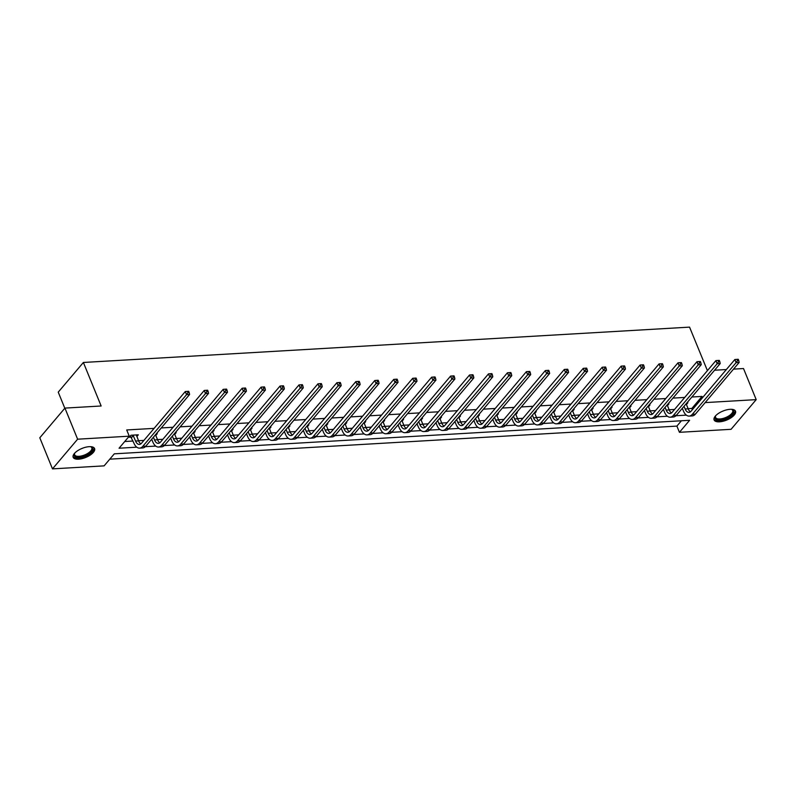 <?xml version="1.0" encoding="UTF-8"?>
<svg xmlns="http://www.w3.org/2000/svg" width="796" height="796" viewBox="0 0 796 796"><rect width="100%" height="100%" fill="white"/><g stroke="black" fill="none" stroke-linecap="round" stroke-linejoin="round"><path stroke-width="1.19" d="M89.182 446.675A11.552 4.876 -22.2 0 1 94.585 448.566A11.552 4.876 -22.2 0 1 90.157 455.133A11.552 4.876 -22.2 0 1 78.585 459.192A11.552 4.876 -22.2 0 1 73.182 457.302A11.552 4.876 -22.2 0 1 77.61 450.735A11.552 4.876 -22.2 0 1 89.182 446.675M730.101 409.313A11.552 4.876 -22.2 0 1 735.504 411.204A11.552 4.876 -22.2 0 1 731.076 417.761A11.552 4.876 -22.2 0 1 719.504 421.82A11.552 4.876 -22.2 0 1 714.102 419.93A11.552 4.876 -22.2 0 1 718.529 413.373A11.552 4.876 -22.2 0 1 730.101 409.313M64.814 408.249L58.237 392.149L83.381 362.469L689.555 327.126L707.415 370.647M733.504 369.125L743.514 368.538L756.2 399.632L731.066 429.313L679.436 432.318L689.625 420.288L114.306 453.829L104.117 465.859L52.486 468.874L77.62 439.193L129.251 436.178L119.062 448.218L136.783 447.183M109.788 459.163L676.898 426.099L679.436 432.318M77.62 439.193L64.934 408.099L39.8 437.78L52.486 468.874M676.898 426.099L681.416 420.766M688.102 408.666L691.843 408.457L702.032 396.418L691.873 397.015M684.729 397.433L672.918 398.119M665.774 398.537L653.964 399.224M646.83 399.642L635.019 400.328M627.875 400.746L616.064 401.433M608.93 401.851L597.119 402.537M589.975 402.955L578.165 403.642M571.021 404.06L559.22 404.746M552.076 405.164L540.265 405.851M533.121 406.268L521.31 406.955M514.176 407.373L502.366 408.059M495.221 408.477L483.411 409.164M476.277 409.582L464.466 410.268M457.322 410.686L445.511 411.373M438.367 411.791L426.556 412.477M419.422 412.895L407.612 413.582M400.468 414L388.657 414.686M381.523 415.104L369.712 415.801M362.568 416.209L350.757 416.905M343.613 417.313L331.813 418.009M324.668 418.417L312.858 419.114M305.714 419.532L293.903 420.218M286.769 420.636L274.958 421.323M267.814 421.741L256.004 422.427M248.869 422.845L237.059 423.532M229.915 423.95L218.104 424.636M210.96 425.054L199.159 425.741M192.015 426.159L180.204 426.845M173.06 427.263L161.25 427.95M154.116 428.367L126.713 429.959L129.251 436.178M124.733 441.521L133.041 441.034M138.544 440.715L143.917 440.397M151.061 439.979L151.996 439.929M157.489 439.611L162.872 439.293M170.016 438.875L170.941 438.825M176.443 438.506L181.826 438.188M188.96 437.77L189.896 437.72M195.388 437.402L200.771 437.084M207.915 436.666L208.851 436.616M214.343 436.298L219.726 435.979M226.86 435.561L227.795 435.512M233.298 435.183L238.671 434.875M245.815 434.457L246.75 434.407M252.242 434.079L257.625 433.77M264.769 433.352L265.695 433.303M271.197 432.974L276.58 432.666M283.714 432.248L284.65 432.198M290.142 431.87L295.525 431.561M302.669 431.143L303.604 431.094M309.097 430.765L314.48 430.457M321.614 430.039L322.549 429.979M328.042 429.661L333.425 429.352M340.569 428.935L341.504 428.875M346.996 428.556L352.379 428.248M359.523 427.83L360.449 427.77M365.951 427.452L371.324 427.144M378.468 426.726L379.403 426.666M384.896 426.348L390.279 426.039M397.423 425.621L398.348 425.561M403.851 425.243L409.234 424.935M416.368 424.517L417.303 424.457M422.795 424.139L428.178 423.83M435.322 423.412L436.258 423.353M441.75 423.034L447.133 422.716M454.267 422.308L455.203 422.248M460.695 421.93L466.078 421.611M473.222 421.203L474.157 421.144M479.65 420.825L485.033 420.507M492.177 420.099L493.102 420.039M498.604 419.721L503.977 419.402M511.122 418.985L512.057 418.935M517.549 418.616L522.932 418.298M530.076 417.88L531.012 417.83M536.504 417.512L541.887 417.194M549.021 416.776L549.956 416.726M555.449 416.407L560.832 416.089M567.976 415.671L568.911 415.621M574.404 415.303L579.787 414.985M586.921 414.567L587.856 414.517M593.358 414.199L598.731 413.88M605.875 413.462L606.811 413.413M612.303 413.094L617.686 412.776M624.83 412.358L625.755 412.308M631.258 411.99L636.641 411.671M643.775 411.253L644.71 411.204M650.203 410.885L655.586 410.567M662.73 410.149L663.665 410.099M669.157 409.771L674.54 409.462M681.674 409.045L682.61 408.995M686.411 404.507L687.873 402.776L686.948 402.826M667.456 405.612L668.929 403.88L667.993 403.93M648.511 406.716L649.974 404.985L649.038 405.035M629.556 407.821L631.029 406.089L630.094 406.139M610.602 408.925L612.074 407.194L611.139 407.244M591.657 410.03L593.12 408.298L592.194 408.358M572.702 411.134L574.175 409.403L573.239 409.462M553.757 412.238L555.22 410.507L554.295 410.567M534.803 413.343L536.275 411.612L535.34 411.671M515.858 414.457L517.32 412.716L516.385 412.776M496.903 415.562L498.376 413.82L497.44 413.88M477.948 416.666L479.421 414.925L478.486 414.985M459.003 417.771L460.466 416.029L459.541 416.089M440.049 418.875L441.521 417.134L440.586 417.194M421.104 419.98L422.567 418.238L421.631 418.298M402.149 421.084L403.622 419.343L402.686 419.402M383.194 422.188L384.667 420.457L383.732 420.507M364.25 423.293L365.712 421.562L364.787 421.611M345.295 424.397L346.767 422.666L345.832 422.716M326.35 425.502L327.813 423.77L326.887 423.82M307.395 426.606L308.868 424.875L307.933 424.925M288.45 427.711L289.913 425.979L288.978 426.029M269.496 428.815L270.968 427.084L270.033 427.134M250.541 429.92L252.014 428.188L251.078 428.238M231.596 431.024L233.059 429.293L232.133 429.342M212.641 432.129L214.114 430.397L213.179 430.447M193.697 433.233L195.159 431.502L194.224 431.551M174.742 434.337L176.214 432.606L175.279 432.656M155.787 435.442L157.26 433.711L156.324 433.77M136.842 436.546L138.315 434.815L131.022 435.243L129.32 437.243L131.29 437.133M64.934 408.099L101.142 405.99L83.381 362.469M702.032 396.418L702.54 397.662M705.147 402.607L756.2 399.632M714.549 370.23L726.36 369.543M145.34 446.685L155.737 446.078M164.294 445.581L174.692 444.974M183.249 444.466L193.637 443.87M202.194 443.362L212.592 442.765M221.149 442.258L231.536 441.651M240.094 441.153L250.491 440.546M259.048 440.049L269.446 439.442M277.993 438.944L288.391 438.337M296.948 437.84L307.346 437.233M315.903 436.735L326.29 436.128M334.847 435.631L345.245 435.024M353.802 434.526L364.19 433.92M372.747 433.422L383.145 432.815M391.702 432.318L402.099 431.711M410.646 431.213L421.044 430.606M429.601 430.109L439.999 429.502M448.556 429.004L458.944 428.397M467.501 427.9L477.899 427.293M486.455 426.795L496.843 426.188M505.4 425.691L515.798 425.084M524.355 424.586L534.753 423.979M543.31 423.482L553.698 422.875M562.255 422.377L572.652 421.771M581.209 421.273L591.597 420.666M600.154 420.169L610.552 419.562M619.109 419.054L629.507 418.457M638.054 417.95L648.451 417.353M657.008 416.845L667.406 416.238M675.963 415.741L686.351 415.134M691.843 408.457L692.351 409.701M684.023 406.278L685.137 409.005A7.403 4.229 -93.3 0 0 688.958 412.388A7.403 4.229 -93.3 0 0 691.067 411.214L734.857 359.513L737.026 359.354L737.534 360.598L738.748 360.518L738.24 359.275L737.026 359.354M686.122 403.801L688.172 408.826A7.403 4.229 -93.3 0 0 690.45 411.811M738.748 360.518L739.166 362.449L736.121 362.618L692.341 414.318A11.114 6.338 86.7 0 1 689.177 416.089A11.114 6.338 86.7 0 1 683.436 411.015L682.321 408.288M739.166 362.449L695.376 414.149A11.114 6.338 86.7 0 1 692.212 415.91L689.177 416.089M737.534 360.598L736.121 362.618L734.857 359.513M731.395 409.293A10 4.219 -22.2 0 1 731.852 409.403A10 4.219 -22.2 0 1 733.793 411.452A10 4.219 -22.2 0 1 724.529 419.024A10 4.219 -22.2 0 1 715.007 417.691A10 4.219 -22.2 0 1 715.465 416.099A10 4.219 -22.2 0 1 715.703 415.691A9.263 3.91 157.8 0 0 715.445 416.835A9.263 3.91 157.8 0 0 715.574 417.452A9.263 3.91 157.8 0 0 724.947 417.83A9.263 3.91 157.8 0 0 732.837 411.054A9.263 3.91 157.8 0 0 732.718 410.447A9.263 3.91 157.8 0 0 731.415 409.303M713.952 419.263A11.482 4.846 157.8 0 0 725.823 419.213A11.482 4.846 157.8 0 0 735.186 410.985A11.482 4.846 157.8 0 0 735.136 410.617M90.475 446.665A10 4.219 -22.2 0 1 90.933 446.775A10 4.219 -22.2 0 1 90.585 452.566A10 4.219 -22.2 0 1 78.894 457.352A10 4.219 -22.2 0 1 74.545 453.461A10 4.219 -22.2 0 1 74.784 453.063A9.263 3.91 157.8 0 0 74.655 454.815A9.263 3.91 157.8 0 0 78.983 456.327A9.263 3.91 157.8 0 0 88.247 453.073A9.263 3.91 157.8 0 0 91.799 447.82A9.263 3.91 157.8 0 0 90.495 446.665M73.033 456.625A11.482 4.846 157.8 0 0 78.217 458.158A11.482 4.846 157.8 0 0 89.341 454.357A11.482 4.846 157.8 0 0 94.227 447.979M665.068 407.383L666.182 410.109A7.403 4.229 -93.3 0 0 670.013 413.492A7.403 4.229 -93.3 0 0 672.122 412.318L715.903 360.618L718.082 360.459L718.589 361.702L719.803 361.623L719.295 360.389L718.082 360.459M667.167 404.905L669.217 409.93A7.403 4.229 -93.3 0 0 671.506 412.915M719.803 361.623L720.211 363.553L717.176 363.722L673.386 415.422A11.114 6.338 86.7 0 1 670.232 417.194A11.114 6.338 86.7 0 1 664.481 412.119L663.376 409.393M720.211 363.553L676.421 415.253A11.114 6.338 86.7 0 1 673.267 417.014L670.232 417.194M718.589 361.702L717.176 363.722L715.903 360.618M646.123 408.487L647.238 411.214A7.403 4.229 -93.3 0 0 651.058 414.597A7.403 4.229 -93.3 0 0 653.168 413.423L696.958 361.722L699.127 361.563L699.634 362.807L700.848 362.737L700.341 361.493L699.127 361.563M648.223 406.01L650.272 411.044A7.403 4.229 -93.3 0 0 652.551 414.019M700.848 362.737L701.256 364.658L698.221 364.837L654.431 416.537A11.114 6.338 86.7 0 1 651.277 418.298A11.114 6.338 86.7 0 1 645.536 413.224L644.422 410.497M701.256 364.658L657.476 416.358A11.114 6.338 86.7 0 1 654.312 418.119L651.277 418.298M699.634 362.807L698.221 364.837L696.958 361.722M627.168 409.592L628.283 412.318A7.403 4.229 -93.3 0 0 632.114 415.701A7.403 4.229 -93.3 0 0 634.213 414.527L678.003 362.827L680.182 362.668L680.689 363.911L681.903 363.842L681.396 362.598L680.182 362.668M629.268 407.114L631.318 412.149A7.403 4.229 -93.3 0 0 633.596 415.124M681.903 363.842L682.311 365.762L679.277 365.941L635.487 417.641A11.114 6.338 86.7 0 1 632.322 419.402A11.114 6.338 86.7 0 1 626.581 414.328L625.467 411.602M682.311 365.762L638.521 417.462A11.114 6.338 86.7 0 1 635.367 419.223L632.322 419.402M680.689 363.911L679.277 365.941L678.003 362.827M608.224 410.696L609.328 413.423A7.403 4.229 -93.3 0 0 613.159 416.805A7.403 4.229 -93.3 0 0 615.268 415.631L659.048 363.931L661.227 363.772L661.735 365.016L662.949 364.946L662.441 363.702L661.227 363.772M610.313 408.219L612.373 413.253A7.403 4.229 -93.3 0 0 614.651 416.228M662.949 364.946L663.357 366.866L660.322 367.046L616.532 418.746A11.114 6.338 86.7 0 1 613.378 420.507A11.114 6.338 86.7 0 1 607.637 415.432L606.522 412.706M663.357 366.866L619.577 418.567A11.114 6.338 86.7 0 1 616.412 420.328L613.378 420.507M661.735 365.016L660.322 367.046L659.048 363.931M589.269 411.801L590.383 414.527A7.403 4.229 -93.3 0 0 594.214 417.92A7.403 4.229 -93.3 0 0 596.313 416.736L640.103 365.036L642.273 364.876L642.78 366.12L644.004 366.051L643.496 364.807L642.273 364.876M591.368 409.323L593.418 414.358A7.403 4.229 -93.3 0 0 595.697 417.333M644.004 366.051L644.412 367.971L641.367 368.15L597.587 419.85A11.114 6.338 86.7 0 1 594.423 421.611A11.114 6.338 86.7 0 1 588.682 416.537L587.567 413.811M644.412 367.971L600.622 419.671A11.114 6.338 86.7 0 1 597.458 421.432L594.423 421.611M642.78 366.12L641.367 368.15L640.103 365.036M570.314 412.905L571.428 415.631A7.403 4.229 -93.3 0 0 575.259 419.024A7.403 4.229 -93.3 0 0 577.369 417.84L621.149 366.14L623.328 365.981L623.835 367.225L625.049 367.155L624.542 365.911L623.328 365.981M572.414 410.428L574.463 415.462A7.403 4.229 -93.3 0 0 576.752 418.437M625.049 367.155L625.457 369.075L622.422 369.254L578.632 420.955A11.114 6.338 86.7 0 1 575.478 422.716A11.114 6.338 86.7 0 1 569.737 417.641L568.623 414.915M625.457 369.075L581.667 420.776A11.114 6.338 86.7 0 1 578.513 422.537L575.478 422.716M623.835 367.225L622.422 369.254L621.149 366.14M551.369 414.01L552.484 416.746A7.403 4.229 -93.3 0 0 556.305 420.129A7.403 4.229 -93.3 0 0 558.414 418.945L602.204 367.245L604.373 367.085L604.88 368.329L606.094 368.259L605.587 367.016L604.373 367.085M553.469 411.532L555.518 416.567A7.403 4.229 -93.3 0 0 557.797 419.542M606.094 368.259L606.502 370.18L603.467 370.359L559.688 422.059A11.114 6.338 86.7 0 1 556.523 423.82A11.114 6.338 86.7 0 1 550.782 418.746L549.668 416.019M606.502 370.18L562.722 421.88A11.114 6.338 86.7 0 1 559.558 423.641L556.523 423.82M604.88 368.329L603.467 370.359L602.204 367.245M532.415 415.114L533.529 417.85A7.403 4.229 -93.3 0 0 537.36 421.233A7.403 4.229 -93.3 0 0 539.459 420.049L583.249 368.349L585.428 368.19L585.936 369.434L587.149 369.364L586.642 368.12L585.428 368.19M534.514 412.636L536.564 417.671A7.403 4.229 -93.3 0 0 538.852 420.646M587.149 369.364L587.557 371.284L584.523 371.463L540.733 423.164A11.114 6.338 86.7 0 1 537.569 424.925A11.114 6.338 86.7 0 1 531.827 419.85L530.723 417.124M587.557 371.284L543.768 422.984A11.114 6.338 86.7 0 1 540.613 424.746L537.569 424.925M585.936 369.434L584.523 371.463L583.249 368.349M513.47 416.218L514.584 418.955A7.403 4.229 -93.3 0 0 518.405 422.338A7.403 4.229 -93.3 0 0 520.514 421.154L564.304 369.453L566.473 369.294L566.981 370.538L568.195 370.468L567.687 369.225L566.473 369.294M515.569 413.741L517.619 418.776A7.403 4.229 -93.3 0 0 519.897 421.751M568.195 370.468L568.603 372.389L565.568 372.568L521.778 424.268A11.114 6.338 86.7 0 1 518.624 426.029A11.114 6.338 86.7 0 1 512.883 420.955L511.768 418.228M568.603 372.389L524.823 424.089A11.114 6.338 86.7 0 1 521.659 425.86L518.624 426.029M566.981 370.538L565.568 372.568L564.304 369.453M494.515 417.333L495.629 420.059A7.403 4.229 -93.3 0 0 499.46 423.442A7.403 4.229 -93.3 0 0 501.56 422.258L545.35 370.558L547.529 370.399L548.036 371.642L549.25 371.573L548.742 370.329L547.529 370.399M496.614 414.855L498.664 419.88A7.403 4.229 -93.3 0 0 500.943 422.855M549.25 371.573L549.658 373.493L546.613 373.672L502.833 425.372A11.114 6.338 86.7 0 1 499.669 427.134A11.114 6.338 86.7 0 1 493.928 422.059L492.814 419.333M549.658 373.493L505.868 425.193A11.114 6.338 86.7 0 1 502.714 426.964L499.669 427.134M548.036 371.642L546.613 373.672L545.35 370.558M475.56 418.437L476.675 421.164A7.403 4.229 -93.3 0 0 480.505 424.547A7.403 4.229 -93.3 0 0 482.615 423.363L526.395 371.662L528.574 371.503L529.081 372.747L530.295 372.677L529.788 371.434L528.574 371.503M477.66 415.96L479.719 420.985A7.403 4.229 -93.3 0 0 481.998 423.96M530.295 372.677L530.703 374.598L527.668 374.777L483.878 426.477A11.114 6.338 86.7 0 1 480.724 428.238A11.114 6.338 86.7 0 1 474.983 423.164L473.869 420.437M530.703 374.598L486.913 426.298A11.114 6.338 86.7 0 1 483.759 428.069L480.724 428.238M529.081 372.747L527.668 374.777L526.395 371.662M456.615 419.542L457.73 422.268A7.403 4.229 -93.3 0 0 461.561 425.651A7.403 4.229 -93.3 0 0 463.66 424.477L507.45 372.777L509.619 372.608L510.127 373.851L511.35 373.782L510.843 372.538L509.619 372.608M458.715 417.064L460.765 422.089A7.403 4.229 -93.3 0 0 463.043 425.064M511.35 373.782L511.758 375.702L508.714 375.881L464.934 427.581A11.114 6.338 86.7 0 1 461.77 429.342A11.114 6.338 86.7 0 1 456.028 424.268L454.914 421.542M511.758 375.702L467.968 427.402A11.114 6.338 86.7 0 1 464.804 429.173L461.77 429.342M510.127 373.851L508.714 375.881L507.45 372.777M437.661 420.646L438.775 423.373A7.403 4.229 -93.3 0 0 442.606 426.755A7.403 4.229 -93.3 0 0 444.715 425.581L488.495 373.881L490.674 373.712L491.182 374.956L492.396 374.886L491.888 373.642L490.674 373.712M439.76 418.169L441.81 423.193A7.403 4.229 -93.3 0 0 444.098 426.168M492.396 374.886L492.804 376.806L489.769 376.986L445.979 428.686A11.114 6.338 86.7 0 1 442.825 430.447A11.114 6.338 86.7 0 1 437.074 425.372L435.969 422.646M492.804 376.806L449.014 428.507A11.114 6.338 86.7 0 1 445.86 430.278L442.825 430.447M491.182 374.956L489.769 376.986L488.495 373.881M418.716 421.751L419.83 424.477A7.403 4.229 -93.3 0 0 423.651 427.86A7.403 4.229 -93.3 0 0 425.76 426.686L469.55 374.986L471.72 374.816L472.227 376.06L473.441 375.991L472.933 374.747L471.72 374.816M420.815 419.273L422.865 424.298A7.403 4.229 -93.3 0 0 425.144 427.273M473.441 375.991L473.849 377.911L470.814 378.09L427.034 429.79A11.114 6.338 86.7 0 1 423.87 431.561A11.114 6.338 86.7 0 1 418.129 426.477L417.014 423.751M473.849 377.911L430.069 429.611A11.114 6.338 86.7 0 1 426.905 431.382L423.87 431.561M472.227 376.06L470.814 378.09L469.55 374.986M399.761 422.855L400.876 425.581A7.403 4.229 -93.3 0 0 404.706 428.964A7.403 4.229 -93.3 0 0 406.806 427.79L450.596 376.09L452.775 375.921L453.282 377.165L454.496 377.095L453.989 375.851L452.775 375.921M401.861 420.378L403.91 425.402A7.403 4.229 -93.3 0 0 406.189 428.377M454.496 377.095L454.904 379.015L451.869 379.195L408.079 430.895A11.114 6.338 86.7 0 1 404.915 432.666A11.114 6.338 86.7 0 1 399.174 427.581L398.06 424.855M454.904 379.015L411.114 430.716A11.114 6.338 86.7 0 1 407.96 432.487L404.915 432.666M453.282 377.165L451.869 379.195L450.596 376.09M380.816 423.96L381.921 426.686A7.403 4.229 -93.3 0 0 385.752 430.069A7.403 4.229 -93.3 0 0 387.861 428.895L431.651 377.195L433.82 377.025L434.327 378.269L435.541 378.2L435.034 376.956L433.82 377.025M382.906 421.482L384.965 426.507A7.403 4.229 -93.3 0 0 387.244 429.482M435.541 378.2L435.949 380.12L432.915 380.299L389.125 431.999A11.114 6.338 86.7 0 1 385.97 433.77A11.114 6.338 86.7 0 1 380.229 428.686L379.115 425.96M435.949 380.12L392.169 431.82A11.114 6.338 86.7 0 1 389.005 433.591L385.97 433.77M434.327 378.269L432.915 380.299L431.651 377.195M361.862 425.064L362.976 427.79A7.403 4.229 -93.3 0 0 366.807 431.173A7.403 4.229 -93.3 0 0 368.906 429.999L412.696 378.299L414.875 378.13L415.383 379.374L416.597 379.304L416.089 378.06L414.875 378.13M363.961 422.586L366.011 427.611A7.403 4.229 -93.3 0 0 368.289 430.586M416.597 379.304L417.005 381.224L413.96 381.403L370.18 433.104A11.114 6.338 86.7 0 1 367.016 434.875A11.114 6.338 86.7 0 1 361.275 429.79L360.16 427.064M417.005 381.224L373.215 432.925A11.114 6.338 86.7 0 1 370.05 434.696L367.016 434.875M415.383 379.374L413.96 381.403L412.696 378.299M342.907 426.168L344.021 428.895A7.403 4.229 -93.3 0 0 347.852 432.278A7.403 4.229 -93.3 0 0 349.961 431.104L393.741 379.403L395.92 379.234L396.428 380.478L397.642 380.408L397.134 379.165L395.92 379.234M345.006 423.691L347.066 428.716A7.403 4.229 -93.3 0 0 349.345 431.691M397.642 380.408L398.05 382.329L395.015 382.508L351.225 434.208A11.114 6.338 86.7 0 1 348.071 435.979A11.114 6.338 86.7 0 1 342.33 430.905L341.215 428.168M398.05 382.329L354.26 434.029A11.114 6.338 86.7 0 1 351.106 435.8L348.071 435.979M396.428 380.478L395.015 382.508L393.741 379.403M323.962 427.273L325.076 429.999A7.403 4.229 -93.3 0 0 328.897 433.382A7.403 4.229 -93.3 0 0 331.007 432.208L374.797 380.508L376.966 380.339L377.473 381.582L378.687 381.513L378.18 380.269L376.966 380.339M326.061 424.795L328.111 429.82A7.403 4.229 -93.3 0 0 330.39 432.795M378.687 381.513L379.095 383.433L376.06 383.612L332.28 435.312A11.114 6.338 86.7 0 1 329.116 437.084A11.114 6.338 86.7 0 1 323.375 432.009L322.261 429.273M379.095 383.433L335.315 435.133A11.114 6.338 86.7 0 1 332.151 436.905L329.116 437.084M377.473 381.582L376.06 383.612L374.797 380.508M305.007 428.377L306.122 431.104A7.403 4.229 -93.3 0 0 309.952 434.487A7.403 4.229 -93.3 0 0 312.062 433.313L355.842 381.612L358.021 381.443L358.528 382.687L359.742 382.617L359.235 381.374L358.021 381.443M307.107 425.9L309.156 430.925A7.403 4.229 -93.3 0 0 311.445 433.9M359.742 382.617L360.15 384.548L357.115 384.717L313.325 436.417A11.114 6.338 86.7 0 1 310.171 438.188A11.114 6.338 86.7 0 1 304.42 433.114L303.316 430.387M360.15 384.548L316.36 436.238A11.114 6.338 86.7 0 1 313.206 438.009L310.171 438.188M358.528 382.687L357.115 384.717L355.842 381.612M286.062 429.482L287.177 432.208A7.403 4.229 -93.3 0 0 290.998 435.591A7.403 4.229 -93.3 0 0 293.107 434.417L336.897 382.717L339.066 382.548L339.574 383.791L340.788 383.722L340.28 382.478L339.066 382.548M288.162 427.004L290.212 432.029A7.403 4.229 -93.3 0 0 292.49 435.004M340.788 383.722L341.195 385.652L338.161 385.821L294.371 437.521A11.114 6.338 86.7 0 1 291.217 439.293A11.114 6.338 86.7 0 1 285.475 434.218L284.361 431.492M341.195 385.652L297.415 437.352A11.114 6.338 86.7 0 1 294.251 439.113L291.217 439.293M339.574 383.791L338.161 385.821L336.897 382.717M267.108 430.586L268.222 433.313A7.403 4.229 -93.3 0 0 272.053 436.696A7.403 4.229 -93.3 0 0 274.152 435.521L317.942 383.821L320.121 383.662L320.629 384.906L321.843 384.826L321.335 383.582L320.121 383.662M269.207 428.109L271.257 433.133A7.403 4.229 -93.3 0 0 273.535 436.118M321.843 384.826L322.251 386.756L319.216 386.926L275.426 438.626A11.114 6.338 86.7 0 1 272.262 440.397A11.114 6.338 86.7 0 1 266.521 435.322L265.406 432.596M322.251 386.756L278.461 438.457A11.114 6.338 86.7 0 1 275.307 440.218L272.262 440.397M320.629 384.906L319.216 386.926L317.942 383.821M248.163 431.691L249.267 434.417A7.403 4.229 -93.3 0 0 253.098 437.8A7.403 4.229 -93.3 0 0 255.208 436.626L298.988 384.926L301.167 384.767L301.674 386.01L302.888 385.931L302.38 384.687L301.167 384.767M250.252 429.213L252.312 434.238A7.403 4.229 -93.3 0 0 254.591 437.223M302.888 385.931L303.296 387.861L300.261 388.03L256.471 439.73A11.114 6.338 86.7 0 1 253.317 441.501A11.114 6.338 86.7 0 1 247.576 436.427L246.462 433.701M303.296 387.861L259.516 439.561A11.114 6.338 86.7 0 1 256.352 441.322L253.317 441.501M301.674 386.01L300.261 388.03L298.988 384.926M229.208 432.795L230.323 435.521A7.403 4.229 -93.3 0 0 234.153 438.904A7.403 4.229 -93.3 0 0 236.253 437.73L280.043 386.03L282.212 385.871L282.719 387.115L283.943 387.035L283.436 385.801L282.212 385.871M231.308 430.318L233.357 435.342A7.403 4.229 -93.3 0 0 235.636 438.327M283.943 387.035L284.351 388.965L281.306 389.135L237.526 440.835A11.114 6.338 86.7 0 1 234.362 442.606A11.114 6.338 86.7 0 1 228.621 437.531L227.507 434.805M284.351 388.965L240.561 440.666A11.114 6.338 86.7 0 1 237.397 442.427L234.362 442.606M282.719 387.115L281.306 389.135L280.043 386.03M210.253 433.9L211.368 436.626A7.403 4.229 -93.3 0 0 215.199 440.009A7.403 4.229 -93.3 0 0 217.308 438.835L261.088 387.135L263.267 386.975L263.775 388.219L264.988 388.15L264.481 386.906L263.267 386.975M212.353 431.422L214.403 436.457A7.403 4.229 -93.3 0 0 216.691 439.432M264.988 388.15L265.396 390.07L262.362 390.249L218.572 441.949A11.114 6.338 86.7 0 1 215.417 443.71A11.114 6.338 86.7 0 1 209.676 438.636L208.562 435.91M265.396 390.07L221.606 441.77A11.114 6.338 86.7 0 1 218.452 443.531L215.417 443.71M263.775 388.219L262.362 390.249L261.088 387.135M191.309 435.004L192.423 437.73A7.403 4.229 -93.3 0 0 196.244 441.113A7.403 4.229 -93.3 0 0 198.353 439.939L242.143 388.239L244.312 388.08L244.82 389.324L246.034 389.254L245.526 388.01L244.312 388.08M193.408 432.526L195.458 437.561A7.403 4.229 -93.3 0 0 197.736 440.536M246.034 389.254L246.442 391.174L243.407 391.353L199.627 443.054A11.114 6.338 86.7 0 1 196.463 444.815A11.114 6.338 86.7 0 1 190.722 439.74L189.607 437.014M246.442 391.174L202.662 442.875A11.114 6.338 86.7 0 1 199.498 444.636L196.463 444.815M244.82 389.324L243.407 391.353L242.143 388.239M172.354 436.108L173.468 438.835A7.403 4.229 -93.3 0 0 177.299 442.218A7.403 4.229 -93.3 0 0 179.399 441.044L223.188 389.344L225.368 389.184L225.875 390.428L227.089 390.358L226.581 389.115L225.368 389.184M174.453 433.631L176.503 438.666A7.403 4.229 -93.3 0 0 178.792 441.641M227.089 390.358L227.497 392.279L224.462 392.458L180.672 444.158A11.114 6.338 86.7 0 1 177.508 445.919A11.114 6.338 86.7 0 1 171.767 440.845L170.662 438.118M227.497 392.279L183.707 443.979A11.114 6.338 86.7 0 1 180.553 445.74L177.508 445.919M225.875 390.428L224.462 392.458L223.188 389.344M153.409 437.213L154.514 439.939A7.403 4.229 -93.3 0 0 158.344 443.332A7.403 4.229 -93.3 0 0 160.454 442.148L204.244 390.448L206.413 390.289L206.92 391.532L208.134 391.463L207.627 390.219L206.413 390.289M155.499 434.735L157.558 439.77A7.403 4.229 -93.3 0 0 159.837 442.745M208.134 391.463L208.542 393.383L205.507 393.562L161.717 445.262A11.114 6.338 86.7 0 1 158.563 447.024A11.114 6.338 86.7 0 1 152.822 441.949L151.708 439.223M208.542 393.383L164.762 445.083A11.114 6.338 86.7 0 1 161.598 446.845L158.563 447.024M206.92 391.532L205.507 393.562L204.244 390.448M132.992 435.123L135.569 441.044A7.403 4.229 -93.3 0 0 139.399 444.437A7.403 4.229 -93.3 0 0 141.499 443.253L185.289 391.552L187.468 391.393L187.975 392.637L189.189 392.567L188.682 391.324L187.468 391.393M136.335 434.934L138.603 440.875A7.403 4.229 -93.3 0 0 140.882 443.85M189.189 392.567L189.597 394.488L186.553 394.667L142.773 446.367A11.114 6.338 86.7 0 1 139.608 448.128A11.114 6.338 86.7 0 1 133.867 443.054L130.375 436.009M189.597 394.488L145.807 446.188A11.114 6.338 86.7 0 1 142.653 447.949L139.608 448.128M187.975 392.637L186.553 394.667L185.289 391.552M133.31 435.512L131.609 437.511M688.172 408.826L685.137 409.005M695.376 414.149L692.341 414.318M723.902 410.686A9.263 3.91 -22.2 0 1 722.032 411.452M82.983 448.058A9.263 3.91 -22.2 0 1 81.112 448.815M669.217 409.93L666.182 410.109M676.421 415.253L673.386 415.422M650.272 411.044L647.238 411.214M657.476 416.358L654.431 416.537M631.318 412.149L628.283 412.318M638.521 417.462L635.487 417.641M612.373 413.253L609.328 413.423M619.577 418.567L616.532 418.746M593.418 414.358L590.383 414.527M600.622 419.671L597.587 419.85M574.463 415.462L571.428 415.631M581.667 420.776L578.632 420.955M555.518 416.567L552.484 416.746M562.722 421.88L559.688 422.059M536.564 417.671L533.529 417.85M543.768 422.984L540.733 423.164M517.619 418.776L514.584 418.955M524.823 424.089L521.778 424.268M498.664 419.88L495.629 420.059M505.868 425.193L502.833 425.372M479.719 420.985L476.675 421.164M486.913 426.298L483.878 426.477M460.765 422.089L457.73 422.268M467.968 427.402L464.934 427.581M441.81 423.193L438.775 423.373M449.014 428.507L445.979 428.686M422.865 424.298L419.83 424.477M430.069 429.611L427.034 429.79M403.91 425.402L400.876 425.581M411.114 430.716L408.079 430.895M384.965 426.507L381.921 426.686M392.169 431.82L389.125 431.999M366.011 427.611L362.976 427.79M373.215 432.925L370.18 433.104M347.066 428.716L344.021 428.895M354.26 434.029L351.225 434.208M328.111 429.82L325.076 429.999M335.315 435.133L332.28 435.312M309.156 430.925L306.122 431.104M316.36 436.238L313.325 436.417M290.212 432.029L287.177 432.208M297.415 437.352L294.371 437.521M271.257 433.133L268.222 433.313M278.461 438.457L275.426 438.626M252.312 434.238L249.267 434.417M259.516 439.561L256.471 439.73M233.357 435.342L230.323 435.521M240.561 440.666L237.526 440.835M214.403 436.457L211.368 436.626M221.606 441.77L218.572 441.949M195.458 437.561L192.423 437.73M202.662 442.875L199.627 443.054M176.503 438.666L173.468 438.835M183.707 443.979L180.672 444.158M157.558 439.77L154.514 439.939M164.762 445.083L161.717 445.262M138.603 440.875L135.569 441.044M145.807 446.188L142.773 446.367"/></g></svg>
